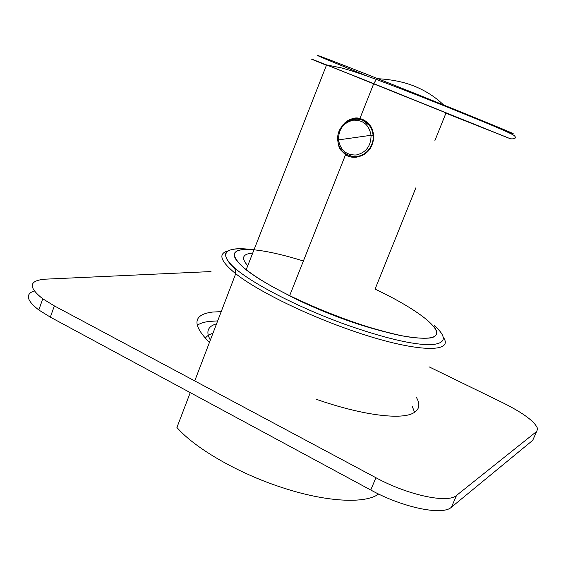 <?xml version="1.0" encoding="UTF-8"?>
<svg xmlns="http://www.w3.org/2000/svg" width="566" height="566" viewBox="0 0 566 566"><rect width="100%" height="100%" fill="white"/><g stroke="black" fill="none" stroke-linecap="round" stroke-linejoin="round"><path stroke-width="0.85" d="M252.684 253.165C242.566 253.809 240.925 257.997 247.752 265.73C242.305 259.723 242.163 255.839 247.321 254.077M415.883 187.785L375.067 289.113C420.007 310.324 449.333 333.487 431.101 337.852C425.08 338.68 416.477 338.213 405.291 336.459C392.776 333.933 378.59 330.204 362.728 325.273C337.534 316.84 313.175 306.97 289.658 295.65C250.335 276.258 229.485 258.726 235.116 252.457C240.734 246.139 269.041 250.264 303.404 260.997M362.389 119.999L369.577 125.588L369.789 125.242C366.959 121.626 363.655 119.405 359.877 118.584L373.737 83.619L326.575 64.906L510.737 138.889L373.737 83.619L359.877 118.584C353.821 117.473 348.543 119.157 344.043 123.643C350.382 118.556 355.66 116.872 359.877 118.584L359.948 119.207L362.389 119.999L369.577 125.588L369.789 125.242C372.308 127.463 373.51 132.536 373.404 140.467L369.492 149.608C366.818 152.502 364.462 154.44 362.41 155.424C355.554 158.07 349.93 157.85 345.529 154.751L289.658 295.65C270.548 286.163 256.044 277.552 246.146 269.812C228.289 254.502 230.914 247.809 254.028 249.726M359.948 119.207L359.877 118.584C363.874 119.553 367.178 121.775 369.789 125.242C372.584 129.168 373.871 133.562 373.631 138.437C372.244 148.922 366.485 155.176 356.368 157.192L356.545 156.697L362.219 155.176L366.025 152.877C371.317 148.32 373.758 142.469 373.355 135.331L373.079 135.253C374.466 147.019 363.768 158.275 352.922 156.662L356.545 156.697L360.118 155.975L366.025 152.877C371.317 148.32 373.758 142.469 373.355 135.331L373.079 135.253C372.669 131.1 371.169 127.513 368.572 124.492C358.405 112.266 335.772 122.935 337.81 140.064L338.496 139.894C340.392 150.245 346.307 155.275 356.247 154.999C366.068 152.608 371.006 146.035 371.063 135.281L373.079 135.253L371.063 135.281C371.006 146.035 366.068 152.608 356.247 154.999C346.307 155.275 340.392 150.245 338.496 139.894L337.81 140.064C338.206 144.981 340.032 148.978 343.293 152.063L346.074 154.263L345.529 154.751L340.845 150.131C339.013 148.009 337.966 144.245 337.718 138.84M511.261 138.868C515.407 138.988 516.411 137.878 514.275 135.536C510.709 133.463 503.4 130.116 492.335 125.482C465.747 114.389 416.909 94.614 376.355 79.452L377.869 78.709C323.611 57.223 303.539 49.836 326.724 59.536L367.009 76.063L326.724 59.536C303.539 49.836 323.611 57.223 377.869 78.709L376.355 79.452L373.737 83.619L376.355 79.452C363.393 74.585 351.755 70.736 341.425 67.913L326.575 64.906C305.59 56.664 305.548 56.777 326.433 65.26M510.737 138.889L445.916 113.207L434.921 140.517M345.876 154.136L352.922 156.662L346.074 154.263L345.529 154.751L289.658 295.65C325.436 313.316 371.558 329.766 401.344 335.702C431.405 340.973 442.315 337.959 434.065 326.66M356.368 157.192C352.413 157.61 348.798 156.796 345.529 154.751L340.074 148.872L338.404 144.719L337.725 140.226M343.293 124.782L347.68 121.223L352.392 119.589L347.68 121.223L343.265 124.81M418.019 87.737C406.756 82.586 393.377 79.58 377.869 78.709C431.285 99.842 497.974 126.862 509.945 132.161C516.043 134.835 513.751 134.142 503.075 130.081C513.751 134.142 516.043 134.835 509.945 132.161C497.974 126.862 431.285 99.842 377.869 78.709C393.377 79.58 406.756 82.586 418.019 87.737C427.896 92.237 436.414 97.975 443.567 104.958M372.591 131.404L369.923 126.055M338.072 142.222L337.789 140.248L338.072 142.222M347.213 121.244L342.671 125.072M368.707 124.527L362.318 119.978L368.572 124.492C371.169 127.513 372.669 131.1 373.079 135.253C374.466 147.019 363.768 158.275 352.922 156.662M373.355 135.331L372.654 131.595L373.355 135.331M353.12 120.204C343.385 122.716 338.51 129.281 338.496 139.894L371.063 135.281C369.096 124.81 363.11 119.787 353.12 120.204C343.385 122.716 338.51 129.281 338.496 139.894L371.063 135.281C369.096 124.81 363.11 119.787 353.12 120.204M197.124 325.358C199.869 323.434 203.767 322.139 208.826 321.46L217.677 320.901M416.265 397.183L416.725 397.997C420.545 404.966 419.208 410.095 412.734 413.364C399.893 419.951 361.221 415.005 316.557 399.37M209.434 342.444L209.307 342.324C191.874 324.679 192.907 314.597 212.406 312.071L221.214 311.633M533.802 437.893L532.712 440.355L451.413 507.221C442.732 515.796 402.921 507.73 370.758 490.015L375.916 477.718L54.343 305.895L42.754 298.798C27.982 287.061 28.816 280.517 45.259 279.172L211.012 271.567M375.916 477.718C408.206 495.314 448.003 503.634 456.536 495.413L536.639 431.476L537.672 428.872C535.302 421.925 523.727 413.244 502.955 402.829L429.028 366.818M412.331 406.558L414.595 412.338M370.758 490.015L50.353 317.151L54.343 305.895M34.201 290.917C25.081 294.143 26.616 300.496 38.813 309.991L50.353 317.151M190.247 392.627L176.925 427.464C194.478 447.89 237.402 472.971 281.083 487.227C325.875 502.198 365.318 504.051 378.604 494.026M275.161 288.165L295.785 298.982C326.009 313.408 355.165 324.212 383.274 331.4M210.283 340.237L209.399 342.409M216.559 323.816C207.722 326.341 205.656 331.754 210.347 340.06M212.929 333.31C209.257 334.421 206.703 336.084 205.26 338.298M451.413 507.221L456.536 495.413M532.712 440.355L536.639 431.476M227.674 251C217.839 253.738 220.521 261.315 235.711 273.718C255.641 289.608 300.9 312.404 345.274 328.245C411.772 352.392 455.389 354.111 443.284 337.23M251.092 249.5C225.891 246.281 217.217 252.974 235.548 268.73C253.724 284.408 299.86 308.088 346.102 324.714C384.356 338.107 412.529 344.786 430.613 344.736C446.086 343.633 447.366 337.279 434.469 325.683M326.575 64.906L246.146 269.812M38.813 309.991L42.754 298.798M194.732 380.904L235.711 273.718C234.756 270.831 237.564 271.843 233.1 267.018C231.381 265.298 222.983 257.056 226.414 251.976C230.206 248.856 238.519 248.035 251.346 249.514"/></g></svg>
